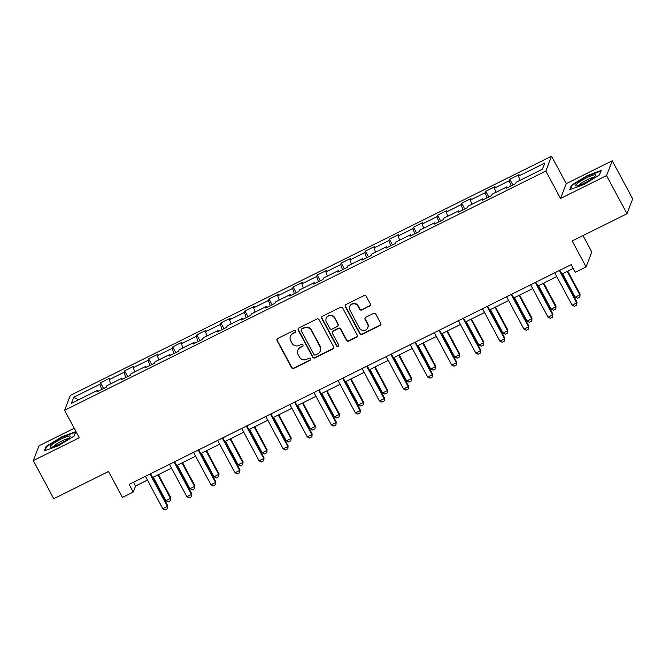 <?xml version="1.0" encoding="UTF-8"?>
<svg xmlns="http://www.w3.org/2000/svg" width="666" height="666" viewBox="0 0 666 666"><rect width="100%" height="100%" fill="white"/><g stroke="black" fill="none" stroke-linecap="round" stroke-linejoin="round"><path stroke-width="1" d="M295.529 330.952A1.207 1.165 -158.9 0 0 293.906 330.436L277.805 338.436A1.723 1.665 -158.9 0 0 277.098 340.684L291.541 367.624A1.723 1.665 -158.9 0 0 293.856 368.365L309.956 360.364A1.207 1.165 -158.9 0 0 310.456 358.791A1.207 1.165 -158.9 0 0 308.833 358.266L306.751 359.307A5.511 5.336 -158.9 0 1 299.334 356.926L298.127 354.678A5.511 5.336 -158.9 0 1 300.408 347.477L302.489 346.445A1.207 1.165 -158.9 0 0 302.988 344.871A1.207 1.165 -158.9 0 0 301.365 344.347L299.284 345.388A5.511 5.336 -158.9 0 1 291.866 343.007L290.667 340.759A5.511 5.336 -158.9 0 1 292.948 333.566L295.03 332.525A1.207 1.165 -158.9 0 0 295.529 330.952M369.597 306.169A1.723 1.665 -158.9 0 0 370.304 303.912L366.25 296.362A1.723 1.665 -158.9 0 0 363.936 295.612L346.062 304.504A1.723 1.665 -158.9 0 0 345.346 306.751L359.79 333.691A1.723 1.665 -158.9 0 0 362.113 334.432L379.986 325.549A1.723 1.665 -158.9 0 0 380.702 323.293L375.807 314.169A1.723 1.665 -158.9 0 0 373.484 313.428L365.834 317.224A1.723 1.665 -158.9 0 0 365.126 319.48L367.549 324.009A4.604 4.462 -158.9 0 1 363.794 330.494A4.604 4.462 -158.9 0 1 359.449 328.038L349.933 310.298A4.604 4.462 -158.9 0 1 353.688 303.804A4.604 4.462 -158.9 0 1 358.042 306.268L359.623 309.224A1.723 1.665 -158.9 0 0 361.946 309.973L369.747 305.769A1.723 1.665 -158.9 0 0 370.463 305.086M74.209 428.263L39.028 445.754L33.3 460.606L53.738 498.726L108.533 471.478L122.427 497.402L133.233 492.032L129.146 484.407L571.187 264.635L575.274 272.261L586.08 266.891L591.808 252.039L582.991 235.597M606.535 175.616L612.262 160.764L566.267 183.633L560.539 198.476L606.535 175.616L626.972 213.728L572.186 240.967L586.08 266.891M560.539 198.476L545.829 171.037L64.577 410.298L70.305 395.446L551.548 156.185L545.829 171.037M33.3 460.606L79.296 437.737L64.577 410.298M319.139 319.78A1.723 1.665 -158.9 0 0 316.816 319.039L298.942 327.93A1.723 1.665 -158.9 0 0 298.226 330.178L312.679 357.118A1.723 1.665 -158.9 0 0 314.993 357.858L332.867 348.967A1.723 1.665 -158.9 0 0 333.583 346.72L319.139 319.78M322.502 316.217L340.376 307.326A1.723 1.665 -158.9 0 1 342.699 308.075L357.142 335.006A1.723 1.665 -158.9 0 1 356.427 337.262L348.776 341.059A1.723 1.665 -158.9 0 1 346.462 340.318L340.601 329.395A1.723 1.665 -158.9 0 0 338.286 328.654L333.208 331.177A1.723 1.665 -158.9 0 0 332.492 333.425L338.594 344.797A1.207 1.165 -158.9 0 1 337.612 346.495A1.207 1.165 -158.9 0 1 336.472 345.854L321.786 318.465A1.723 1.665 -158.9 0 1 322.502 316.217M612.262 160.764L632.7 198.884L626.972 213.728M509.84 179.279L509.274 180.744L494.455 188.112L495.021 186.647L485.755 191.25L485.198 192.715L470.379 200.083L470.945 198.618L461.68 203.222L461.113 204.687L446.303 212.046L446.861 210.581L437.604 215.193L437.038 216.65L422.219 224.017L422.785 222.552L413.528 227.156L412.962 228.621L398.143 235.989L398.709 234.524L389.452 239.127L388.886 240.593L374.067 247.96L374.633 246.495L365.368 251.099L364.801 252.564L349.991 259.931L350.549 258.466L341.292 263.07L340.726 264.535L325.907 271.903L326.473 270.438L317.216 275.041L316.65 276.507L301.831 283.874L302.397 282.409L293.14 287.013L292.574 288.478L277.755 295.846L278.321 294.38L269.056 298.984L268.498 300.449L253.679 307.817L254.245 306.352L244.98 310.955L244.414 312.421L229.604 319.788L230.161 318.323L220.904 322.927L220.338 324.392L205.519 331.76L206.085 330.294L196.828 334.898L196.262 336.363L181.443 343.723L182.009 342.257L172.744 346.861L172.186 348.326L157.367 355.694L157.934 354.229L148.668 358.832L148.102 360.298L133.292 367.665L133.849 366.2L124.592 370.804L124.026 372.269L109.207 379.637L109.773 378.171L100.516 382.775L99.95 384.24L73.71 397.286L71.362 403.388L97.594 390.343L97.036 391.808L106.294 387.204L106.86 385.739L121.678 378.371L121.112 379.836L130.369 375.233L130.936 373.768L145.754 366.4L145.188 367.865L154.445 363.261L155.011 361.796L169.83 354.429L169.264 355.894L178.53 351.29L179.096 349.825L193.906 342.457L193.348 343.922L202.606 339.319L203.172 337.853L217.99 330.486L217.424 331.951L226.681 327.347L227.248 325.882L242.066 318.523L241.5 319.98L250.757 315.376L251.323 313.911L266.142 306.551L265.576 308.017L274.842 303.413L275.399 301.948L290.218 294.58L289.652 296.045L298.917 291.442L299.484 289.976L314.302 282.609L313.736 284.074L322.993 279.47L323.559 278.005L338.378 270.637L337.812 272.103L347.069 267.499L347.635 266.034L362.454 258.666L361.888 260.131L371.153 255.528L371.711 254.062L386.53 246.695L385.964 248.16L395.229 243.556L395.795 242.091L410.606 234.723L410.048 236.189L419.305 231.585L419.871 230.12L434.69 222.752L434.124 224.217L443.381 219.614L443.947 218.148L458.766 210.781L458.2 212.246L467.465 207.642L468.023 206.177L482.842 198.809L482.276 200.275L491.541 195.671L492.107 194.206L506.918 186.846L506.36 188.303L515.617 183.699L516.183 182.234L542.424 169.197L544.771 163.095L518.531 176.14L519.097 174.675L509.84 179.279L512.928 185.04M511.072 185.964L509.274 180.744M495.904 192.316L494.455 188.112M506.918 186.846L507.634 187.67M486.996 197.935L485.198 192.715M471.828 204.287L470.379 200.083M482.842 198.809L483.558 199.642M462.912 209.907L461.113 204.687M447.752 216.259L446.303 212.046M458.766 210.781L459.482 211.613M438.836 221.878L437.038 216.65M423.668 228.23L422.219 224.017M434.69 222.752L435.406 223.585M414.76 233.849L412.962 228.621M399.592 240.201L398.143 235.989M410.606 234.723L411.33 235.556M390.684 245.821L388.886 240.593M375.516 252.173L374.067 247.96M386.53 246.695L387.246 247.527M366.6 257.784L364.801 252.564M351.44 264.144L349.991 259.931M362.454 258.666L363.17 259.49M342.524 269.755L340.726 264.535M327.356 276.115L325.907 271.903M338.378 270.637L339.094 271.462M318.448 281.726L316.65 276.507M303.28 288.087L301.831 283.874M314.302 282.609L315.018 283.433M294.372 293.698L292.574 288.478M279.204 300.058L277.755 295.846M290.218 294.58L290.934 295.404M270.288 305.669L268.498 300.449M255.128 312.029L253.679 307.817M266.142 306.551L266.858 307.376M246.212 317.64L244.414 312.421M231.052 323.992L229.604 319.788M242.066 318.523L242.782 319.347M222.136 329.612L220.338 324.392M206.968 335.964L205.519 331.76M217.99 330.486L218.706 331.318M198.06 341.583L196.262 336.363M182.892 347.935L181.443 343.723M193.906 342.457L194.622 343.29M173.984 353.554L172.186 348.326M158.816 359.906L157.367 355.694M169.83 354.429L170.546 355.261M149.9 365.526L148.102 360.298M134.74 371.878L133.292 367.665M145.754 366.4L146.47 367.232M125.824 377.497L124.026 372.269M110.656 383.849L109.207 379.637M121.678 378.371L122.394 379.204M101.748 389.46L99.95 384.24M78.538 399.816L73.71 397.286M97.594 390.343L98.318 391.167M566.267 183.633L551.548 156.185M133.233 492.032L135.556 486.005L147.436 480.103M152.597 477.539L171.512 468.131M176.673 465.567L195.596 456.16M200.749 453.596L219.672 444.189M224.825 441.625L243.748 432.217M248.901 429.653L267.824 420.246M272.985 417.682L291.908 408.275M297.061 405.711L315.984 396.303M321.137 393.739L340.06 384.332M345.213 381.776L364.135 372.369M369.297 369.805L388.22 360.398M393.373 357.833L412.296 348.426M417.449 345.862L436.372 336.455M441.525 333.891L460.447 324.484M465.609 321.919L484.523 312.512M489.685 309.948L508.608 300.541M513.761 297.977L532.683 288.569M537.837 286.005L556.759 276.598M561.913 274.034L573.218 268.423M519.98 180.353L518.531 176.14M133.525 482.226L135.556 486.005M103.605 388.544L100.516 382.775M127.681 376.573L124.592 370.804M151.756 364.602L148.668 358.832M175.841 352.63L172.744 346.861M199.917 340.659L196.828 334.898M223.992 328.688L220.904 322.927M248.068 316.716L244.98 310.955M272.153 304.745L269.056 298.984M296.228 292.774L293.14 287.013M320.304 280.802L317.216 275.041M344.38 268.831L341.292 263.07M368.465 256.868L365.368 251.099M392.54 244.897L389.452 239.127M416.616 232.925L413.528 227.156M440.692 220.954L437.604 215.193M464.768 208.982L461.68 203.222M488.852 197.011L485.755 191.25M58.358 445.762L74.117 436.113L75.841 431.643L61.813 436.813L46.054 446.453L44.331 450.924L58.358 445.762M601.232 170.438L587.204 175.608L571.445 185.248L569.721 189.727L583.749 184.557L599.508 174.917L601.232 170.438M46.437 447.169L46.054 446.453M571.828 185.964L571.445 185.248M295.646 331.701A1.207 1.165 -158.9 0 1 295.188 332.126L293.098 333.158A5.511 5.336 -158.9 0 0 290.526 335.972L290.376 336.372M297.835 350.291L297.993 349.891A5.511 5.336 -158.9 0 1 300.566 347.078L302.647 346.045A1.207 1.165 -158.9 0 0 303.113 345.621M277.098 339.119A1.723 1.665 -158.9 0 0 277.247 340.284L291.691 367.224A1.723 1.665 -158.9 0 0 294.014 367.965L310.106 359.965A1.207 1.165 -158.9 0 0 310.572 359.54M298.226 328.613A1.723 1.665 -158.9 0 0 298.385 329.778L312.829 356.718A1.723 1.665 -158.9 0 0 315.143 357.459L333.025 348.568A1.723 1.665 -158.9 0 0 333.733 347.885M301.731 329.195A1.207 1.165 -158.9 0 0 301.232 330.769L313.911 354.412A1.207 1.165 -158.9 0 0 315.534 354.936L317.732 353.846A5.511 5.336 -158.9 0 0 320.013 346.645L311.347 330.478A5.511 5.336 -158.9 0 0 303.929 328.105L301.889 328.796A1.207 1.165 -158.9 0 0 301.323 329.404L301.174 329.812M320.304 351.032L320.454 350.632A5.511 5.336 -158.9 0 0 320.163 346.245L320.013 346.645M301.889 328.796L304.087 327.697A5.511 5.336 -158.9 0 1 311.497 330.078L320.163 346.245M332.409 332.051L332.559 331.651A1.723 1.665 -158.9 0 1 333.366 330.769L338.436 328.246A1.723 1.665 -158.9 0 1 340.759 328.996L346.611 339.918A1.723 1.665 -158.9 0 0 348.934 340.659L356.585 336.854A1.723 1.665 -158.9 0 0 357.292 336.172M321.786 316.899A1.723 1.665 -158.9 0 0 321.944 318.065L336.63 345.454A1.207 1.165 -158.9 0 0 338.719 345.554M334.523 318.057A4.604 4.462 -158.9 0 0 326.173 318.415A4.604 4.462 -158.9 0 0 326.415 322.086L329.77 328.338A1.723 1.665 -158.9 0 0 332.084 329.079L337.163 326.556A1.723 1.665 -158.9 0 0 337.87 324.309L334.673 317.657A4.604 4.462 -158.9 0 0 326.332 318.015L326.173 318.415M337.962 325.682L338.12 325.274A1.723 1.665 -158.9 0 0 338.028 323.901L337.87 324.309M334.673 317.657L338.028 323.901M349.692 306.626L349.85 306.227A4.604 4.462 -158.9 0 1 358.191 305.869L359.782 308.824A1.723 1.665 -158.9 0 0 362.096 309.565L369.747 305.769M367.79 327.672L367.948 327.272A4.604 4.462 -158.9 0 0 367.707 323.601L367.549 324.009M365.126 317.907A1.723 1.665 -158.9 0 0 365.276 319.081L367.707 323.601M345.346 305.186A1.723 1.665 -158.9 0 0 345.504 306.352L359.948 333.291A1.723 1.665 -158.9 0 0 362.262 334.032L380.144 325.15A1.723 1.665 -158.9 0 0 380.852 324.467M153.28 477.197L165.867 500.682L170.504 498.376L157.909 474.891M170.779 497.66L170.521 500.632L170.779 497.66L158.433 474.633M170.521 500.632L168.207 501.789L165.867 500.682M150.041 474.017L167.407 506.41L167.682 505.685L167.432 508.666L165.11 509.815L162.779 508.707L145.413 476.323M150.566 473.759L167.682 505.685M162.779 508.707L167.407 506.41L167.432 508.666M68.431 438.578A11.397 1.856 -28.2 0 0 70.121 436.896A11.397 1.856 -28.2 0 0 64.294 437.57A11.397 1.856 -28.2 0 0 52.065 444.605A11.397 1.856 -28.2 0 0 50.874 447.219A11.397 1.856 -28.2 0 0 59.008 444.314A11.397 1.856 -28.2 0 0 68.431 438.578M68.248 438.728A8.633 1.407 -28.2 0 0 62.154 440.809A8.633 1.407 -28.2 0 0 54.795 445.263A8.633 1.407 -28.2 0 0 53.438 446.67M45.097 450.649L46.653 446.603L61.921 437.262L75.516 432.251L73.993 436.188M586.646 177.78A11.397 1.856 -28.2 0 0 576.265 186.014A11.397 1.856 -28.2 0 0 584.631 182.992A11.397 1.856 -28.2 0 0 595.512 175.691A11.397 1.856 -28.2 0 0 586.646 177.78M593.639 177.522A8.633 1.407 -28.2 0 0 587.146 179.803A8.633 1.407 -28.2 0 0 578.829 185.464M570.487 189.444L572.044 185.398L587.312 176.057L600.907 171.045L599.383 174.992M177.356 465.226L189.952 488.711L194.58 486.405L181.984 462.92M194.855 485.689L194.597 488.669L194.855 485.689L182.509 462.662M194.597 488.669L192.283 489.818L189.952 488.711M201.432 453.255L214.027 476.739L218.656 474.442L206.06 450.957M218.939 473.717L218.681 476.698L218.939 473.717L206.593 450.691M218.681 476.698L216.367 477.847L214.027 476.739M174.117 462.046L191.483 494.438L191.766 493.714L191.508 496.694L189.194 497.843L186.855 496.736L169.489 464.352M174.642 461.788L191.766 493.714M186.855 496.736L191.483 494.438L191.508 496.694M198.193 450.074L215.559 482.467L215.842 481.743L215.584 484.723L213.27 485.872L210.931 484.765L193.565 452.38M198.718 449.816L215.842 481.743M210.931 484.765L215.559 482.467L215.584 484.723M225.516 441.283L238.103 464.768L242.732 462.47L230.145 438.986M243.015 461.746L242.757 464.726L243.015 461.746L230.669 438.719M242.757 464.726L240.443 465.875L238.103 464.768M249.592 429.312L262.179 452.797L266.816 450.499L254.221 427.014M267.091 449.775L266.833 452.755L267.091 449.775L254.745 426.748M266.833 452.755L264.519 453.904L262.179 452.797M273.668 417.341L286.263 440.825L290.892 438.528L278.296 415.043M291.167 437.803L290.909 440.784L291.167 437.803L278.821 414.776M290.909 440.784L288.594 441.933L286.263 440.825M222.278 438.103L239.643 470.496L239.918 469.771L239.66 472.752L237.346 473.901L235.006 472.793L217.64 440.409M222.802 437.845L239.918 469.771M235.006 472.793L239.643 470.496L239.66 472.752M246.353 426.132L263.719 458.524L263.994 457.8L263.736 460.78L261.422 461.929L259.091 460.822L241.725 428.438M246.878 425.874L263.994 457.8M259.091 460.822L263.719 458.524L263.736 460.78M270.429 414.16L287.795 446.553L288.078 445.829L287.82 448.809L285.506 449.958L283.167 448.859L265.801 416.466M270.954 413.902L288.078 445.829M283.167 448.859L287.795 446.553L287.82 448.809M297.744 405.369L310.339 428.854L314.968 426.556L302.372 403.072M315.243 425.832L314.993 428.812L315.243 425.832L302.905 402.813M314.993 428.812L312.67 429.961L310.339 428.854M294.505 402.197L311.871 434.582L312.154 433.857L311.896 436.838L309.582 437.987L307.242 436.888L289.877 404.495M295.03 401.931L312.154 433.857M307.242 436.888L311.871 434.582L311.896 436.838M321.82 393.406L334.415 416.891L339.044 414.585L326.457 391.1M339.327 413.861L339.069 416.841L339.327 413.861L326.981 390.842M339.069 416.841L336.755 417.99L334.415 416.891M318.581 390.226L335.955 422.61L336.23 421.886L335.972 424.866L333.658 426.024L331.318 424.916L313.952 392.524M319.114 389.96L336.23 421.886M331.318 424.916L335.955 422.61L335.972 424.866M345.904 381.435L358.491 404.92L363.12 402.614L350.532 379.129M363.403 401.889L363.145 404.87L363.403 401.889L351.057 378.871M363.145 404.87L360.83 406.019L358.491 404.92M342.665 378.255L360.031 410.639L360.306 409.923L360.048 412.895L357.734 414.052L355.403 412.945L338.037 380.552M343.19 377.988L360.306 409.923M355.403 412.945L360.031 410.639L360.048 412.895M369.98 369.464L382.575 392.948L387.204 390.642L374.608 367.157M387.479 389.918L387.221 392.898L387.479 389.918L375.133 366.899M387.221 392.898L384.906 394.056L382.575 392.948M366.741 366.283L384.107 398.668L384.39 397.952L384.132 400.924L381.818 402.081L379.478 400.974L362.113 368.581M367.266 366.017L384.39 397.952M379.478 400.974L384.107 398.668L384.132 400.924M394.056 357.492L406.651 380.977L411.28 378.671L398.684 355.186M411.555 377.955L411.305 380.927L411.555 377.955L399.217 354.928M411.305 380.927L408.982 382.084L406.651 380.977M390.817 354.312L408.183 386.696L408.466 385.98L408.208 388.961L405.894 390.11L403.554 389.002L386.188 356.61M391.342 354.054L408.466 385.98M403.554 389.002L408.183 386.696L408.208 388.961M418.131 345.521L430.727 369.006L435.356 366.7L422.768 343.215M435.639 365.984L435.381 368.956L435.639 365.984L423.293 342.957M435.381 368.956L433.067 370.113L430.727 369.006M414.893 342.341L432.267 374.733L432.542 374.009L432.284 376.989L429.97 378.138L427.63 377.031L410.264 344.647M415.426 342.083L432.542 374.009M427.63 377.031L432.267 374.733L432.284 376.989M442.216 333.549L454.803 357.034L459.432 354.728L446.844 331.243M459.715 354.012L459.457 356.993L459.715 354.012L447.369 330.985M459.457 356.993L457.142 358.142L454.803 357.034M438.977 330.369L456.343 362.762L456.618 362.038L456.36 365.018L454.046 366.167L451.715 365.06L434.34 332.675M439.502 330.111L456.618 362.038M451.715 365.06L456.343 362.762L456.36 365.018M466.292 321.578L478.879 345.063L483.516 342.765L470.92 319.28M483.791 342.041L483.533 345.021L483.791 342.041L471.445 319.014M483.533 345.021L481.218 346.17L478.879 345.063M463.053 318.398L480.419 350.791L480.694 350.066L480.444 353.047L478.121 354.195L475.79 353.088L458.424 320.704M463.578 318.14L480.694 350.066M475.79 353.088L480.419 350.791L480.444 353.047M490.367 309.607L502.963 333.092L507.592 330.794L494.996 307.309M507.867 330.07L507.609 333.05L507.867 330.07L495.521 307.043M507.609 333.05L505.294 334.199L502.963 333.092M487.129 306.427L504.495 338.819L504.778 338.095L504.52 341.075L502.206 342.224L499.866 341.117L482.5 308.733M487.654 306.169L504.778 338.095M499.866 341.117L504.495 338.819L504.52 341.075M514.443 297.635L527.039 321.12L531.668 318.823L519.08 295.338M531.951 318.098L531.693 321.079L531.951 318.098L519.605 295.071M531.693 321.079L529.378 322.227L527.039 321.12M511.205 294.455L528.571 326.848L528.854 326.124L528.596 329.104L526.282 330.253L523.942 329.146L506.576 296.761M511.729 294.197L528.854 326.124M523.942 329.146L528.571 326.848L528.596 329.104M538.528 285.664L551.115 309.149L555.744 306.851L543.156 283.366M556.027 306.127L555.769 309.107L556.027 306.127L543.681 283.1M555.769 309.107L553.454 310.256L551.115 309.149M535.289 282.484L552.655 314.876L552.93 314.152L552.672 317.133L550.357 318.281L548.018 317.183L530.652 284.79M535.814 282.226L552.93 314.152M548.018 317.183L552.655 314.876L552.672 317.133M562.603 273.693L575.191 297.178L579.828 294.88L567.232 271.395M580.103 294.156L579.845 297.136L580.103 294.156L567.757 271.137M579.845 297.136L577.53 298.285L575.191 297.178M559.365 270.521L576.731 302.905L577.006 302.181L576.748 305.161L574.433 306.31L572.102 305.211L554.736 272.819M559.89 270.254L577.006 302.181M572.102 305.211L576.731 302.905L576.748 305.161"/></g></svg>
